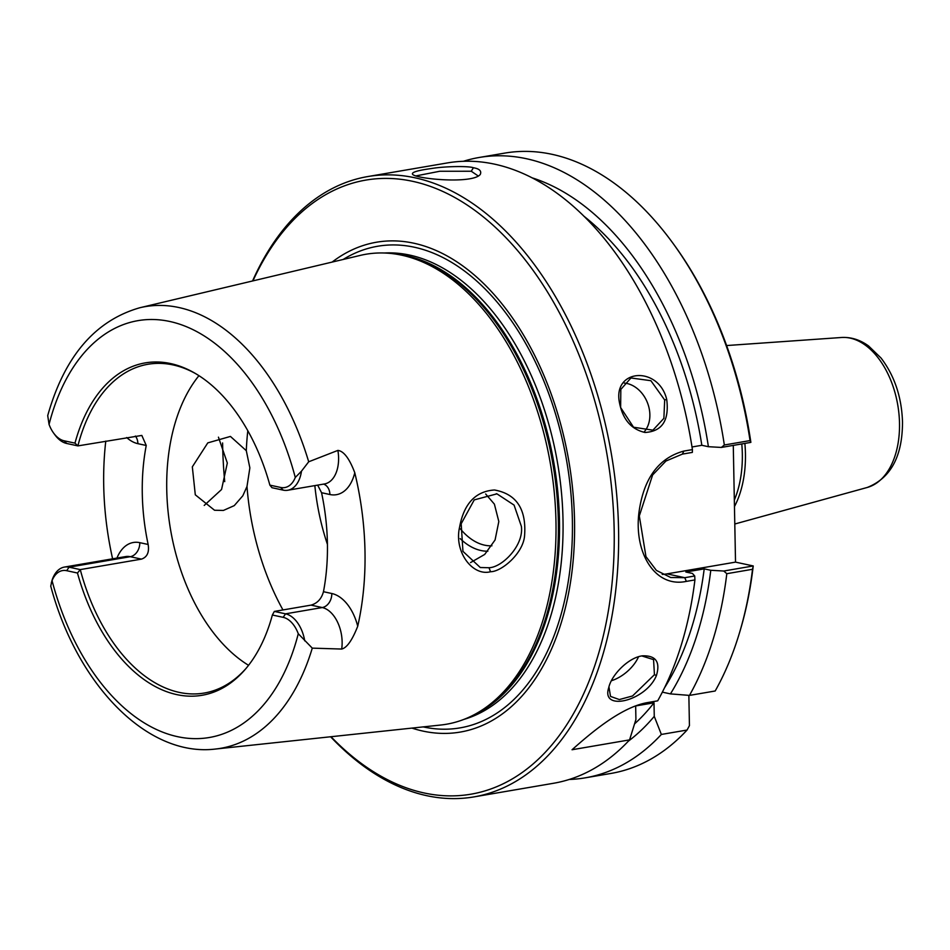 <?xml version="1.0" encoding="UTF-8"?>
<svg xmlns="http://www.w3.org/2000/svg" width="950" height="950" viewBox="0 0 950 950"><rect width="100%" height="100%" fill="white"/><g stroke="black" fill="none" stroke-linecap="round" stroke-linejoin="round"><path stroke-width="1.43" d="M734.338 500.044A91.497 56.216 -99.7 0 0 742.33 453.91A91.497 56.216 -99.7 0 0 741.784 443.935M744.871 443.412A92.874 57.059 80.3 0 1 745.441 453.708A92.874 57.059 80.3 0 1 734.457 506.588M750.856 442.379L750.868 442.367A311.529 191.401 -99.7 0 0 674.227 245.017L672.932 243.236A314.676 193.325 80.3 0 1 750.049 440.586L724.339 444.992L721.371 447.438L750.856 442.379L750.049 440.586M733.281 445.396L735.526 562.127L753.243 565.951L723.746 571.021L726.809 573.693L752.519 569.288L753.231 565.962A311.529 191.401 -99.7 0 1 740.228 630.349L739.599 632.462A314.676 193.325 80.3 0 1 715.184 690.994L689.474 695.4L670.439 693.892A299.713 184.134 -99.7 0 0 710.778 570.285L704.211 568.872L685.852 572.019L692.419 573.432L694.723 575.985L684.76 577.695L670.7 577.505L656.391 570.404L645.964 556.629L639.314 515.933L652.614 474.976L665.938 461.035L682.385 454.112L692.348 452.402L692.419 449.611L683.846 451.072C658.92 457.888 644.017 477.909 639.136 511.159C633.401 552.045 654.609 588.121 686.351 581.388L694.925 579.916L694.723 575.985M688.857 695.352L689.439 725.622L687.064 730.039A314.676 193.325 80.3 0 1 611.016 773.431L585.307 777.824A314.676 193.325 80.3 0 1 569.228 779.475M641.844 655.939L653.564 659.633L654.443 674.69L632.534 695.97L619.341 699.556L610.518 696.421L608.938 686.886M656.426 675.498C660.488 661.948 655.844 655.393 642.485 655.832C628.568 657.412 611.361 675.011 608.76 687.61C600.447 712.179 646.226 700.957 656.426 675.498L654.443 674.69M330.612 736.773A314.676 193.325 -99.7 0 0 426.776 795.684A314.676 193.325 -99.7 0 0 473.967 796.896A314.676 193.325 -99.7 0 0 616.408 491.756A314.676 193.325 -99.7 0 0 414.912 177.781A314.676 193.325 -99.7 0 0 367.709 176.569A314.676 193.325 -99.7 0 0 252.546 280.986M473.967 796.896L553.518 783.275A314.676 193.325 -99.7 0 0 629.565 739.884L572.043 749.74C589.57 734.267 620.362 707.358 647.33 702.62L657.685 700.839A314.676 193.325 -99.7 0 0 694.925 579.916M692.419 449.611A314.676 193.325 -99.7 0 0 447.26 162.949L367.709 176.569M666.71 399.416C658.445 365.311 612.144 368.849 619.554 403.121C622.891 419.603 631.382 429.388 645.038 432.476C662.138 431.419 669.358 420.399 666.71 399.416L664.679 399.986L663.884 418.356L652.923 430.172L633.555 427.227L620.635 407.538L620.825 389.417L630.954 377.969L650.893 380.701L664.679 399.986M473.421 167.758C469.276 165.977 445.455 166.167 431.502 168.518C417.525 170.418 411.219 172.342 412.597 174.313C415.708 178.873 472.257 184.276 480.249 174.503C481.769 171.012 479.489 168.768 473.421 167.758L471.247 171.237L478.218 175.976M611.396 680.734A28.322 15.556 139.5 0 0 638.543 656.759M644.516 431.478A28.322 22.123 67.2 0 0 648.743 406.695A28.322 22.123 67.2 0 0 624.269 383.064M463.339 161.31A314.676 193.325 80.3 0 1 479.049 157.498L504.759 153.104A314.676 193.325 80.3 0 1 672.932 243.236M687.064 730.039L661.354 734.445L654.265 716.359L654.004 702.798L635.657 705.945L635.918 719.494L629.565 739.884M692.016 446.975L701.836 445.289L708.403 446.702L721.371 447.438M662.209 574.394A62.938 48.212 102.2 0 0 667.007 573.871L735.526 562.127M723.746 571.021L710.778 570.285M752.519 569.288A314.676 193.325 80.3 0 1 739.599 632.462M416.017 175.893L439.767 171.261L471.247 171.237M204.214 505.436L221.564 489.499L227.323 463.018L218.441 437.166M280.666 487.457L283.171 490.129L271.961 487.706L269.871 485.129L280.666 487.457A27.562 16.934 -99.7 0 0 295.284 477.47L301.471 471.176L308.702 461.783L337.879 450.407C343.781 451.108 349.41 458.541 354.777 472.732A226.587 139.211 80.3 0 1 357.723 626.252C352.224 640.229 346.881 647.829 341.691 649.052L312.277 648.137A224.034 137.643 -99.7 0 1 215.472 749.039L440.741 725.028A238.414 146.478 -99.7 0 0 475.641 713.913A238.414 146.478 -99.7 0 0 551.154 468.255A238.414 146.478 -99.7 0 0 401.66 255.182A238.414 146.478 -99.7 0 0 396.91 254.268A238.414 146.478 -99.7 0 0 360.299 255.396L139.876 307.729C95.131 320.542 64.41 356.499 47.714 415.601L49.056 424.412A27.562 16.934 -99.7 0 0 53.58 433.022A27.562 16.934 -99.7 0 0 64.184 440.812L74.979 443.128L77.888 445.894A166.784 102.469 80.3 0 1 147.963 364.266A166.784 102.469 80.3 0 1 195.261 373.421M112.611 558.814A228.166 140.184 80.3 0 1 105.782 441.109M490.532 571.734C501.541 571.758 523.224 553.399 524.566 535.788C526.549 509.236 516.515 493.964 494.463 489.986C475.534 491.281 463.909 503.666 459.586 527.143C453.815 552.164 472.803 576.519 490.532 571.734L489.001 567.732L480.272 567.518L462.947 551.368L461.178 523.759L474.24 499.89L496.945 493.846L514.081 505.103L521.372 526.359C524.008 545.466 502.134 567.423 489.001 567.732M249.862 467.875L246.988 486.507L242.808 495.793L234.258 505.626L223.393 510.447L214.534 510.245L195.296 494.808L192.328 466.842L207.789 442.878L230.434 436.43L246.299 450.68L249.862 467.875M470.523 562.59L484.69 554.444L495.069 539.968L498.821 521.526L494.392 504.141L485.664 493.976M252.938 280.891A311.529 191.401 80.3 0 1 412.514 181.296A311.529 191.401 80.3 0 1 609.674 602.621A311.529 191.401 80.3 0 1 331.016 736.725M224.723 481.626A311.529 191.401 80.3 0 1 222.597 442.961M332.12 262.093A248.484 152.665 80.3 0 1 413.713 243.188A248.484 152.665 80.3 0 1 574.536 520.802A248.484 152.665 80.3 0 1 423.082 731.12A248.484 152.665 80.3 0 1 411.944 728.104M491.922 545.799A70.419 43.261 80.3 0 1 484.631 545.169A70.419 43.261 80.3 0 1 460.358 528.877M460.18 538.626A75.216 46.206 -99.7 0 0 487.837 551.214M269.871 485.129A168.601 103.586 -99.7 0 0 194.144 372.768A168.601 103.586 -99.7 0 0 74.979 443.128M245.824 668.669A166.784 102.469 80.3 0 1 204.274 693.037A166.784 102.469 80.3 0 1 179.265 692.396A166.784 102.469 80.3 0 1 80.263 569.596L77.472 573.016A168.601 103.586 -99.7 0 0 244.993 669.655A168.601 103.586 -99.7 0 0 272.365 615.018L274.336 611.42L311.042 605.126C317.371 603.298 321.516 598.821 323.463 591.707A166.784 102.469 -99.7 0 0 321.563 492.718L317.668 485.117M53.58 433.022L54.886 434.803A30.709 18.869 80.3 0 0 66.69 443.472L77.888 445.894L141.823 435.433L146.241 445.479A166.784 102.469 -99.7 0 0 148.141 544.469C149.411 552.271 147.179 557.151 141.455 559.122L80.263 569.596L69.065 567.186A30.709 18.869 -99.7 0 0 64.457 567.067A30.709 18.869 -99.7 0 0 51.906 580.818L50.754 586.138M198.942 375.678A166.784 102.469 -99.7 0 0 170.549 529.613A166.784 102.469 -99.7 0 0 248.556 665.309M77.472 573.016L66.678 570.689A27.562 16.934 -99.7 0 0 52.06 580.676L51.324 582.789M312.277 648.137L298.276 633.733A27.562 16.934 -99.7 0 0 283.159 617.334L272.365 615.018M314.842 485.604A166.784 102.469 -99.7 0 0 327.429 544.374M274.336 611.42L285.546 613.831A30.709 18.869 80.3 0 1 304.736 640.858M283.171 490.129A30.709 18.869 -99.7 0 0 287.779 490.247A30.709 18.869 -99.7 0 0 301.471 471.176M662.352 692.146L670.439 693.892M661.354 734.445A314.676 193.325 80.3 0 1 585.307 777.824M726.809 573.693A314.676 193.325 80.3 0 1 689.474 695.4M628.401 741.131A299.713 184.134 -99.7 0 0 654.265 716.359M634.576 723.864A289.501 177.864 -99.7 0 0 654.004 702.798M479.049 157.498A314.676 193.325 80.3 0 1 724.339 444.992M708.403 446.702A299.713 184.134 -99.7 0 0 531.905 177.769M701.836 445.289A289.501 177.864 -99.7 0 0 583.751 216.078M664.549 687.752A289.501 177.864 -99.7 0 0 704.211 568.872M867.279 487.457C890.803 478.088 902.536 456.238 902.5 421.895C901.669 397.005 894.508 375.713 881.03 358.019L868.621 346.002C860.142 339.815 851.141 336.977 841.593 337.488A76.214 46.823 80.3 0 1 850.179 338.117A76.214 46.823 80.3 0 1 899.508 423.272A76.214 46.823 80.3 0 1 867.279 487.457L734.789 524.008M686.351 581.388L684.76 577.695L667.007 573.871M308.702 461.783A224.034 137.643 -99.7 0 0 139.876 307.729M682.385 454.112L683.846 451.072M66.69 443.472L64.184 440.812M298.276 633.733A211.47 129.924 80.3 0 1 177.65 736.689A211.47 129.924 80.3 0 1 52.06 580.676M148.141 544.469L139.792 542.664A12.588 9.642 -77.8 0 1 130.245 556.7L69.065 567.186L66.678 570.689M49.056 424.412A211.47 129.924 80.3 0 1 169.682 321.456A211.47 129.924 80.3 0 1 295.284 477.47M141.455 559.122L130.245 556.7A30.709 18.869 -99.7 0 0 125.638 556.581L64.457 567.067M247.808 430.766A198.253 121.802 -99.7 0 0 246.299 450.68M246.988 486.507A198.253 121.802 -99.7 0 0 282.957 609.936M139.792 542.664A43.296 26.6 -99.7 0 0 116.945 558.077M146.241 445.479L137.893 443.674A12.588 9.642 102.2 0 0 135.387 436.038M137.893 443.674A43.296 26.6 80.3 0 1 126.671 437.534M283.159 617.334L285.546 613.831L322.252 607.549A30.709 18.869 80.3 0 1 341.691 649.052M311.042 605.126L322.252 607.549A12.588 9.642 102.2 0 0 331.799 593.513A43.296 26.6 80.3 0 1 357.723 626.252M323.463 591.707L331.799 593.513M321.563 492.718L329.899 494.522A43.296 26.6 -99.7 0 0 354.777 472.732M323.57 484.108A12.588 9.642 -77.8 0 1 329.899 494.522M287.779 490.247L324.484 483.954A30.709 18.869 -99.7 0 0 337.879 450.407M475.641 713.913L478.372 712.417A237.369 145.837 -99.7 0 0 553.541 467.827A237.369 145.837 -99.7 0 0 404.712 255.681A237.369 145.837 -99.7 0 0 399.986 254.778L396.91 254.268M473.349 715.136A237.156 145.706 -99.7 0 0 555.524 473.088A237.156 145.706 -99.7 0 0 405.983 255.681A237.156 145.706 -99.7 0 0 394.345 253.876M464.016 719.364A237.156 145.706 -99.7 0 0 560.512 483.443A237.156 145.706 -99.7 0 0 409.533 255.063A237.156 145.706 -99.7 0 0 384.133 253.009M423.201 726.904A244.328 150.112 -99.7 0 0 423.451 726.952A244.328 150.112 -99.7 0 0 572.375 520.161A244.328 150.112 -99.7 0 0 414.236 247.202A244.328 150.112 -99.7 0 0 343.14 259.481M841.593 337.488L726.607 345.551M496.945 493.846L496.268 493.703M215.472 749.039C146.917 757.447 76.784 683.988 50.73 586.091"/></g></svg>
